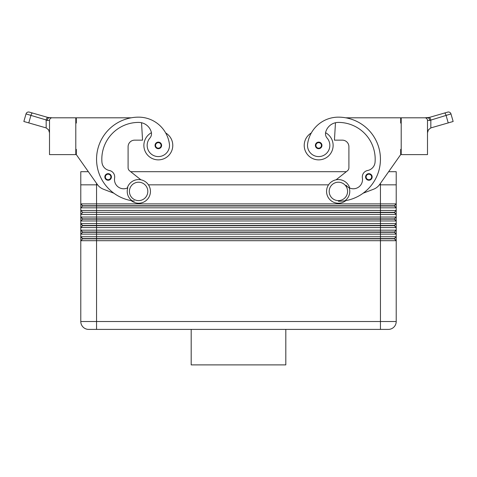 <?xml version="1.0" encoding="UTF-8"?>
<svg xmlns="http://www.w3.org/2000/svg" width="477" height="477" viewBox="0 0 477 477"><rect width="100%" height="100%" fill="white"/><g stroke="black" fill="none" stroke-linecap="round" stroke-linejoin="round"><path stroke-width="0.72" d="M105.339 178.696A3.285 3.285 0 0 1 108.124 173.664A3.285 3.285 0 0 1 111.409 176.949A3.285 3.285 0 0 1 105.339 178.696M151.424 132.707A14.459 14.459 0 0 0 158.328 159.867A14.459 14.459 0 0 0 165.692 132.97M134.401 201.055A42.059 42.059 0 0 1 96.688 155.943A42.059 42.059 0 0 1 138.616 117.151A31.088 31.088 0 0 1 169.389 143.821A11.174 11.174 0 0 1 159.914 156.468A11.174 11.174 0 0 1 149.897 138.08A6.571 6.571 0 0 0 151.263 131.98A13.141 13.141 0 0 0 141.532 122.738A13.141 13.141 0 0 1 151.263 131.98A13.141 13.141 0 0 0 138.616 122.41A36.801 36.801 0 0 0 101.941 162.216A9.2 9.2 0 0 0 109.364 170.498A6.571 6.571 0 0 1 114.605 178.046A9.2 9.2 0 0 0 127.812 187.795A11.388 11.388 0 0 0 132.111 200.757L131.175 200.602A11.83 11.83 0 0 0 150.446 191.408A11.83 11.83 0 0 0 127.276 188.045L127.812 187.795M138.616 200.608A9.2 9.2 0 0 0 147.816 191.408A9.2 9.2 0 0 0 138.616 182.208A9.2 9.2 0 0 0 129.416 191.408A9.2 9.2 0 0 0 138.616 200.608M318.672 148.693A3.285 3.285 0 0 1 315.386 145.407A3.285 3.285 0 0 1 321.546 143.815A3.285 3.285 0 0 1 318.672 148.693M391.593 184.837L380.443 184.837L396.214 184.837L396.214 203.894L96.557 203.894L96.557 184.837L97.612 184.837L80.786 184.837L80.786 171.696L80.786 203.894L82.628 205.998L394.372 205.998L396.214 207.835L396.214 203.894L394.372 205.73L82.628 205.73L80.786 203.894L80.786 207.835L396.214 207.835L396.214 210.464L80.786 210.464L82.628 212.307L80.786 210.464L80.786 214.406L396.214 214.406L396.214 210.464L394.372 212.307L82.628 212.307L394.372 212.569L396.214 214.406L396.214 217.035L80.786 217.035L80.786 220.976L396.214 220.976L396.214 217.035L394.372 218.877L82.628 218.877L80.786 217.035L82.628 219.14L394.372 219.14L396.214 220.976L396.214 223.606L80.786 223.606L80.786 227.553L396.214 227.553L396.214 223.606L394.372 225.448L82.628 225.448L80.786 223.606L82.628 225.71L394.372 225.71L396.214 227.553L396.214 230.176L80.786 230.176L80.786 234.124L396.214 234.124L396.214 230.176L394.372 232.019L82.628 232.019L80.786 230.176L82.628 232.281L394.372 232.281L396.214 234.124L396.214 236.747L80.786 236.747L80.786 234.124L80.786 240.694L396.214 240.694L396.214 234.124L394.372 232.019M82.628 205.998L80.786 207.835L80.786 210.464M396.214 236.747L394.372 238.589L96.557 238.589L96.557 203.894L80.786 203.894M82.628 212.569L80.786 214.406L80.786 217.035M82.628 219.14L80.786 220.976L80.786 223.606M82.628 225.71L80.786 227.553L80.786 230.176M82.628 232.281L80.786 234.124M82.628 238.852L394.372 238.852L396.214 240.694L396.214 321.522A7.888 7.888 0 0 1 388.326 329.404L96.557 329.404L380.443 329.404L380.443 321.522L80.786 321.522A7.888 7.888 0 0 0 83.099 327.097A7.888 7.888 0 0 1 80.786 321.522L80.786 240.694L82.628 238.852L80.786 236.747L82.628 238.589L96.557 238.589L96.557 329.404L88.674 329.404A7.888 7.888 0 0 1 83.099 327.097A7.888 7.888 0 0 0 88.674 329.404M401.205 149.349L400.68 149.349L400.68 154.608L379.62 184.516A13.141 13.141 0 0 1 373.563 189.226L363.134 193.209A42.059 42.059 0 0 1 345.825 200.602A11.83 11.83 0 0 1 326.554 191.408A11.83 11.83 0 0 1 349.724 188.045A9.2 9.2 0 0 1 346.111 185.291M338.384 201.264A42.059 42.059 0 0 0 344.889 200.757A42.059 42.059 0 0 1 342.599 201.055A42.059 42.059 0 0 0 344.889 200.757A11.388 11.388 0 0 0 349.188 187.795L349.724 188.045M338.384 182.208A9.2 9.2 0 0 1 347.584 191.408A9.2 9.2 0 0 1 338.384 200.608A9.2 9.2 0 0 1 329.184 191.408A9.2 9.2 0 0 1 338.384 182.208M344.889 200.757A42.059 42.059 0 0 0 380.312 155.943A42.059 42.059 0 0 0 338.384 117.151A31.088 31.088 0 0 0 307.611 143.821A11.174 11.174 0 0 0 317.086 156.468A11.174 11.174 0 0 0 327.103 138.08A6.571 6.571 0 0 1 325.737 131.98A13.141 13.141 0 0 1 335.468 122.738A13.141 13.141 0 0 0 325.737 131.98A13.141 13.141 0 0 1 338.384 122.41A36.801 36.801 0 0 1 375.059 162.216A9.2 9.2 0 0 1 367.636 170.498A6.571 6.571 0 0 0 362.395 178.046A9.2 9.2 0 0 1 349.188 187.795M307.611 143.821A11.174 11.174 0 0 0 317.086 156.468A11.174 11.174 0 0 0 327.103 138.08M325.576 132.707A14.459 14.459 0 0 1 318.672 159.867A14.459 14.459 0 0 1 311.308 132.97A31.088 31.088 0 0 1 338.384 117.151A31.088 31.088 0 0 0 311.308 132.97M333.125 145.407A14.459 14.459 0 0 1 318.672 159.867A14.459 14.459 0 0 1 304.213 145.407A14.459 14.459 0 0 0 318.672 159.867A14.459 14.459 0 0 0 333.125 145.407M368.876 180.234A3.285 3.285 0 0 1 365.591 176.949A3.285 3.285 0 0 1 371.75 175.363A3.285 3.285 0 0 1 368.876 180.234A3.285 3.285 0 0 0 372.161 176.949A3.285 3.285 0 0 1 368.876 180.234M155.55 147.154A3.285 3.285 0 0 1 158.328 142.122A3.285 3.285 0 0 1 161.614 145.407A3.285 3.285 0 0 1 155.55 147.154M427.851 117.807L429.151 117.431L424.864 117.807A2.629 2.629 0 0 1 427.493 120.437L427.493 154.608L401.205 154.608L401.205 117.807L427.97 117.807L447.724 112.107L427.97 117.807C428.906 117.968 429.491 118.845 429.729 120.437L450.974 113.914A2.629 2.629 0 0 0 447.724 112.107A2.629 2.629 0 0 1 450.974 113.914L453.15 121.492L430.832 127.914L428.406 129.845L427.493 132.809M49.507 132.809L48.594 129.845L46.168 127.914L28.775 122.905L30.874 115.577A2.629 0.924 -74 0 1 31.661 113.693A2.629 0.924 -74 0 1 32.555 113.049L29.276 112.107A2.629 2.629 0 0 0 26.026 113.914A2.629 2.629 0 0 1 29.276 112.107L47.849 117.431A2.629 0.924 -74 0 0 46.949 118.075A2.629 0.924 -74 0 0 46.168 119.96L47.271 120.437L49.507 120.437A2.629 2.629 0 0 1 52.136 117.807L47.849 117.431L49.03 117.807C48.094 117.968 47.509 118.845 47.271 120.437M23.85 121.492L26.026 113.914L23.85 121.492L28.775 122.905M26.026 113.914L46.168 119.96L46.168 127.914M191.188 329.404L191.188 364.893L285.812 364.893L285.812 329.404M96.557 183.353L96.557 184.837L85.407 184.837M429.151 117.431A2.629 0.924 74 0 1 430.051 118.075A2.629 0.924 74 0 1 430.832 119.96L430.832 127.914M444.445 113.049A2.629 0.924 74 0 1 445.339 113.693A2.629 0.924 74 0 1 446.126 115.577L448.225 122.905M50.276 118.576A2.629 2.629 0 0 0 49.507 120.437A2.629 2.629 0 0 1 52.136 117.807L75.795 117.807L75.795 154.608L49.507 154.608L49.507 120.437L49.507 154.608M148.448 184.837L328.552 184.837M380.443 183.353L380.443 184.837L379.388 184.837L380.443 184.837L380.443 321.522L396.214 321.522A7.888 7.888 0 0 1 388.326 329.404M396.214 171.696L396.214 184.837L396.214 171.696L388.654 171.696L400.68 154.608M80.786 171.696L88.346 171.696L76.32 154.608L97.38 184.516A13.141 13.141 0 0 0 103.437 189.226L113.866 193.209M130.668 171.696L346.332 171.696M75.795 149.349L76.32 149.349L76.32 154.608M345.825 200.602A42.059 42.059 0 0 0 345.789 117.807L400.68 117.807L400.68 123.066L401.205 123.066M379.62 184.516A13.141 13.141 0 0 1 373.563 189.226M336.1 179.799L347.405 170.838A3.941 3.941 0 0 0 348.902 167.749L348.902 146.719A6.571 6.571 0 0 0 342.325 140.149L334.443 140.149L335.468 122.738M367.636 170.498A6.571 6.571 0 0 0 362.395 178.046M347.405 170.838A3.941 3.941 0 0 0 348.902 167.749M348.902 146.719A6.571 6.571 0 0 0 342.325 140.149M394.372 238.589L396.214 240.694M394.372 225.448L396.214 227.553M394.372 218.877L396.214 220.976M394.372 212.307L396.214 214.406M394.372 205.73L396.214 207.835M140.9 179.799L129.595 170.838A3.941 3.941 0 0 1 128.098 167.749L128.098 146.719A6.571 6.571 0 0 1 134.675 140.149L142.557 140.149L141.532 122.738M131.211 117.807L76.32 117.807L76.32 123.066L75.795 123.066M128.098 146.719A6.571 6.571 0 0 1 134.675 140.149M129.595 170.838A3.941 3.941 0 0 1 128.098 167.749M104.839 176.949A3.285 3.285 0 0 0 108.124 180.234M108.124 179.71A2.761 2.761 0 0 1 105.709 175.614A2.761 2.761 0 0 1 110.885 176.949A2.761 2.761 0 0 1 108.124 179.71M318.672 142.647A2.761 2.761 0 0 0 315.911 145.407A2.761 2.761 0 0 0 321.009 146.874A2.761 2.761 0 0 0 318.672 142.647M368.876 174.188A2.761 2.761 0 0 0 366.115 176.949A2.761 2.761 0 0 0 371.213 178.416A2.761 2.761 0 0 0 368.876 174.188M158.328 148.168A2.761 2.761 0 0 1 155.913 144.072A2.761 2.761 0 0 1 161.089 145.407A2.761 2.761 0 0 1 158.328 148.168M427.493 120.437L429.729 120.437M49.149 117.807L47.849 117.431"/></g></svg>
